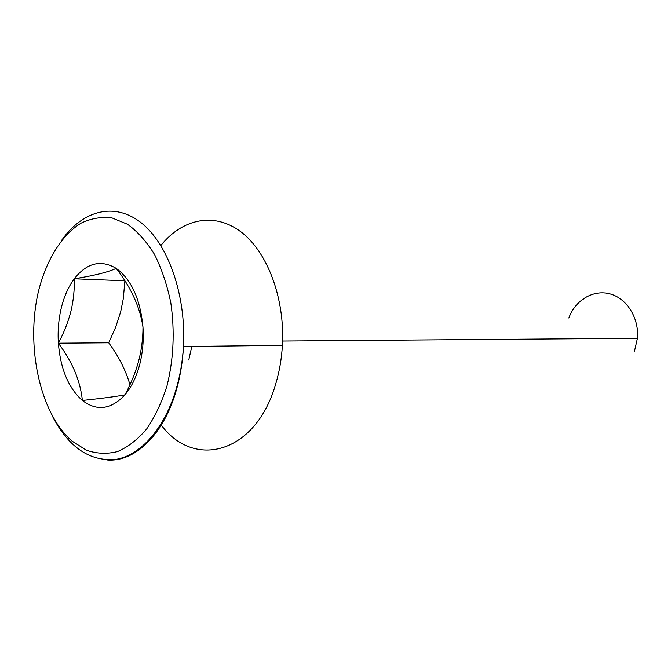 <?xml version="1.0" encoding="UTF-8"?>
<svg xmlns="http://www.w3.org/2000/svg" width="671" height="671" viewBox="0 0 671 671"><rect width="100%" height="100%" fill="white"/><g stroke="black" fill="none" stroke-linecap="round" stroke-linejoin="round"><path stroke-width="1.01" d="M160.839 245.527C182.135 218.813 214.083 211.709 240.738 231.688C267.335 251.575 285.083 298.268 282.399 345.372C281.619 358.901 279.388 371.784 275.714 384.03C255.592 454.091 193.667 469.734 160.788 424.475M142.973 327.062C140.256 298.998 131.331 279.43 116.2 268.366C100.835 259.383 86.853 262.864 74.271 278.8C68.501 286.618 64.198 296.23 61.371 307.628C58.612 319.06 57.614 330.912 58.377 343.175C60.482 369.008 68.484 388.106 82.382 400.461C96.901 411.449 111.092 409.57 124.965 394.816C131.34 387.284 136.179 377.463 139.484 365.36C142.697 353.156 143.862 340.39 142.973 327.062M175.802 392.392L175.139 392.501M129.964 384.718C125.754 370.275 118.666 356.301 108.694 342.789L115.513 327.607L120.612 312.074L123.313 298.629L124.89 280.746M191.822 346.412L188.761 360.008M124.957 394.842C116.385 396.486 102.193 398.356 82.382 400.461C80.335 380.784 72.334 361.711 58.385 343.242M108.694 342.789L58.394 343.191M124.739 280.772L74.296 278.784M58.352 343.175C63.896 332.824 68.081 322.206 70.916 311.302C73.491 300.415 74.598 289.595 74.238 278.842M74.255 278.775C93.865 275.714 107.846 272.241 116.2 268.366C131.105 287.624 140.029 307.184 142.973 327.037M142.982 327.096C143.024 338.318 141.573 349.666 138.637 361.132C135.441 372.581 130.895 383.795 124.999 394.774M568.849 318.012C575.299 300.155 593.223 289.276 610.006 293.881C626.806 298.318 639.245 318.062 637.45 338.293L634.514 351.134M61.673 240.293C82.458 210.501 114.288 201.619 141.187 222.772C168.027 243.816 186.202 294.863 183.485 346.513C182.705 361.208 180.482 375.198 176.8 388.484C164.336 434.254 135.106 462.269 107.226 459.979M38.591 290.795C25.423 345.523 39.631 413.135 71.99 441.065L86.383 450.216C96.616 453.755 106.999 454.208 117.551 451.575C127.96 447.096 137.656 439.572 146.647 428.995C154.976 416.808 161.77 402.382 167.037 385.716C173.646 358.868 174.905 331.248 170.82 302.856C167.121 284.907 161.677 268.761 154.489 254.401C146.488 241.485 137.488 231.428 127.49 224.24L111.982 217.89C101.388 216.607 91.097 218.352 81.099 223.133C61.682 235.009 46.4 259.971 38.591 290.795M282.592 341.027L637.45 338.293M52.204 415.802C68.467 447.297 89.755 461.816 116.075 459.358C140.893 455.181 164.806 428.207 176.347 388.492C180.18 375.198 182.562 361.199 183.485 346.513L282.399 345.372"/></g></svg>
